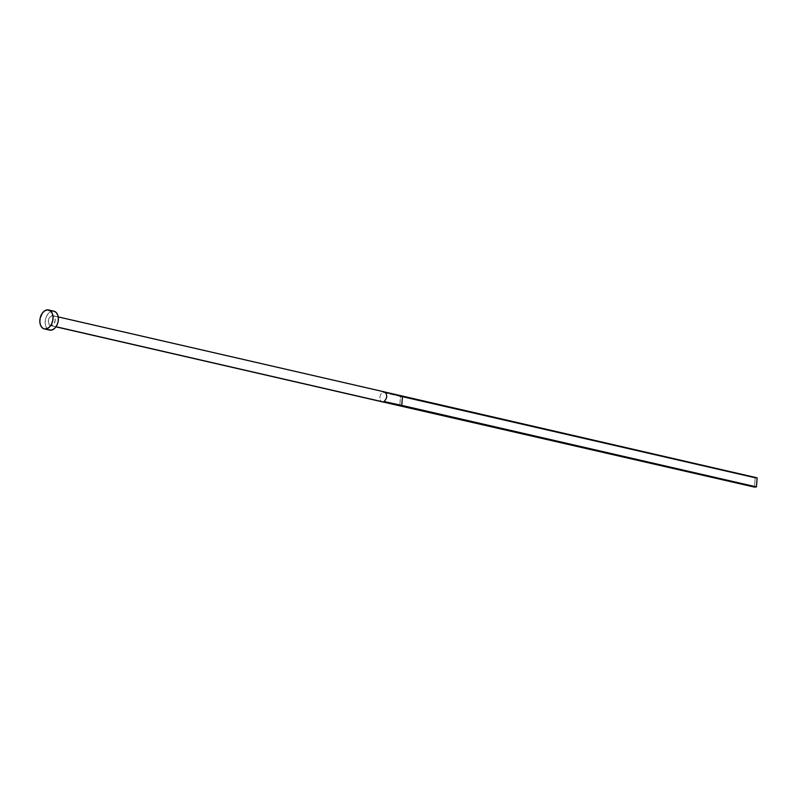 <?xml version="1.0" encoding="UTF-8"?>
<svg xmlns="http://www.w3.org/2000/svg" width="797" height="797" viewBox="0 0 797 797"><rect width="100%" height="100%" fill="white"/><g stroke="black" fill="none" stroke-linecap="round" stroke-linejoin="round"><path stroke-width="0.6" stroke-dasharray="3.98 2.99" d="M51.387 325.664L56.029 326.73L51.387 325.664L53.937 323.931L55.222 320.284L54.485 316.847L52.154 315.642A5.091 3.367 102.9 0 1 52.911 315.682A5.091 3.367 102.9 0 1 55.152 320.852A5.091 3.367 102.9 0 1 51.387 325.664A5.091 3.367 102.9 0 1 50.629 325.614A5.091 3.367 102.9 0 1 48.378 320.454A5.091 3.367 102.9 0 1 52.154 315.642L49.593 317.365L48.308 321.012L49.055 324.449L51.387 325.664M383.785 391.865L52.154 315.642L383.785 391.865A5.091 3.367 -77.1 0 0 382.719 392.214A5.091 3.367 -77.1 0 0 379.94 397.245A5.091 3.367 -77.1 0 0 381.992 401.758A5.091 3.367 102.9 0 1 379.94 397.245A5.091 3.367 102.9 0 1 382.719 392.214L400.493 396.527L399.795 405.583L400.493 396.527L382.719 392.214A5.091 3.367 102.9 0 1 383.785 391.865A5.091 3.367 -77.1 0 1 384.533 391.915M49.763 330.147L47.501 328.972L45.887 326.531L45.17 323.193L45.459 319.467L46.704 315.931L48.727 313.101L51.207 311.428L53.927 311.189A9.703 6.416 -77.1 0 0 52.502 311.109L47.182 309.884L52.502 311.109A9.703 6.416 -77.1 0 0 45.309 320.274A9.703 6.416 -77.1 0 0 49.593 330.107M382.59 401.887L381.992 401.758L382.59 401.887M402.465 396.318L400.493 396.527L755.177 478.051L400.493 396.527L402.465 396.318M754.48 487.116L755.177 478.051L757.15 477.841L755.177 478.051L754.48 487.116M52.911 315.682L58.231 316.907M50.629 325.614L55.949 326.84"/><path stroke-width="1.2" d="M383.785 391.865A5.091 3.367 102.9 0 1 384.582 391.925A5.091 3.367 102.9 0 1 384.802 391.994L757.15 477.841L756.453 486.907L754.48 487.116L382.59 401.887L399.795 405.583L401.768 405.384L384.064 401.539A5.091 3.367 102.9 0 1 383.008 401.887A5.091 3.367 102.9 0 1 382.301 401.847A5.091 3.367 102.9 0 1 381.992 401.758A5.091 3.367 -77.1 0 0 382.251 401.837A5.091 3.367 -77.1 0 0 383.008 401.887L56.029 326.73L383.008 401.887A5.091 3.367 -77.1 0 0 384.064 401.539C387.322 398.042 387.571 394.854 384.802 391.994A5.091 3.367 -77.1 0 0 384.533 391.915L58.231 316.907M44.273 328.882L49.593 330.107A9.703 6.416 -77.1 0 0 51.038 330.187L45.708 328.972L51.038 330.187A9.703 6.416 -77.1 0 0 58.221 321.022A9.703 6.416 -77.1 0 0 53.937 311.199L48.617 309.973A9.703 6.416 102.9 0 1 52.901 319.806A9.703 6.416 102.9 0 1 45.708 328.972A9.703 6.416 102.9 0 1 44.273 328.882A9.703 6.416 102.9 0 1 39.989 319.059A9.703 6.416 102.9 0 1 47.182 309.884A9.703 6.416 102.9 0 1 48.617 309.973M53.768 311.159L56.029 312.334L57.643 314.775L58.36 318.113L58.081 321.829L56.826 325.375L54.814 328.195L52.333 329.868L49.763 330.147M47.182 309.884L50.709 311.109L52.323 313.55L53.04 316.887L52.761 320.613L51.506 324.15L49.494 326.979L47.013 328.653L44.443 328.922L42.181 327.746L40.567 325.306L39.85 321.968L40.139 318.252L42.311 313.171L44.602 310.88L47.182 309.884M384.802 391.994C387.571 394.854 387.322 398.042 384.064 401.539L401.768 405.384L402.465 396.318L384.802 391.994M756.453 486.907L401.768 405.384L402.465 396.318L757.15 477.841L756.453 486.907L754.48 487.116L399.795 405.583L401.768 405.384L756.453 486.907M55.949 326.84L382.251 401.837M384.582 391.925L389.215 393.07M382.301 401.847L387.561 402.963"/></g></svg>
